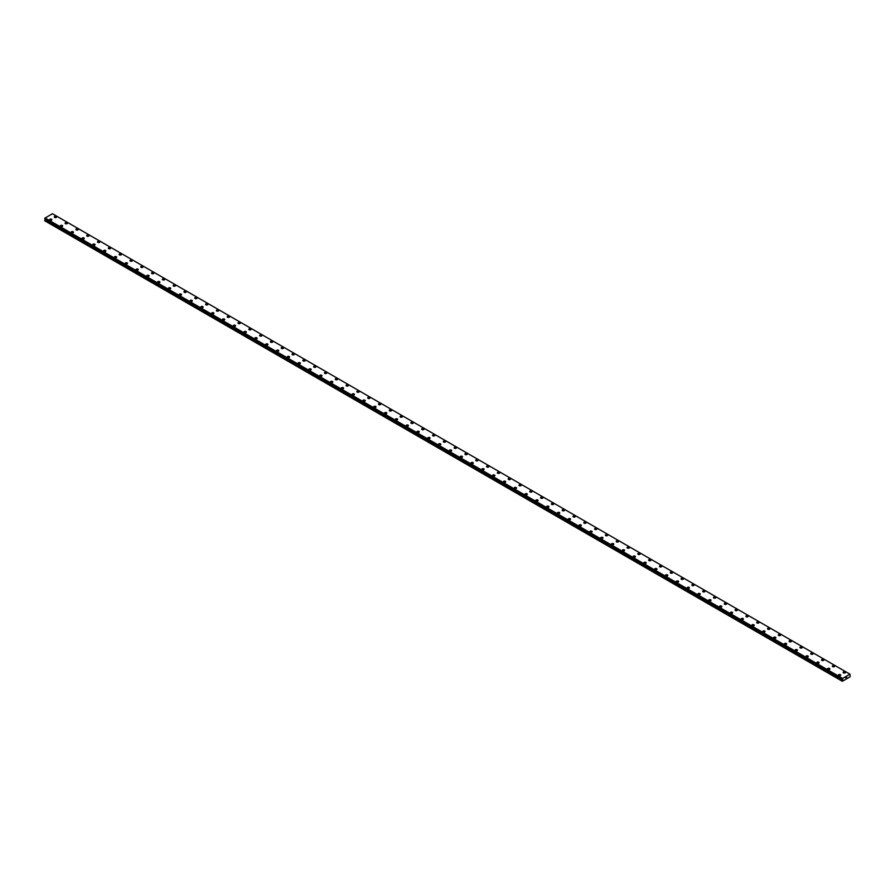 <?xml version="1.0" encoding="UTF-8"?>
<svg xmlns="http://www.w3.org/2000/svg" width="895" height="895" viewBox="0 0 895 895"><rect width="100%" height="100%" fill="white"/><g stroke="black" fill="none" stroke-linecap="round" stroke-linejoin="round"><path stroke-width="1.34" d="M54.304 216.97A1.141 0.66 180 0 1 56.598 216.982A1.141 0.66 180 0 1 54.304 216.97A1.141 0.66 180 0 1 56.598 216.97M65.111 223.213A1.141 0.66 180 0 1 67.405 223.213A1.141 0.66 180 0 1 65.111 223.213A1.141 0.66 180 0 1 67.405 223.213M75.918 229.456A1.141 0.66 180 0 1 78.212 229.456A1.141 0.66 180 0 1 75.918 229.456A1.141 0.66 180 0 1 78.212 229.456M86.725 235.698A1.141 0.66 180 0 1 89.008 235.698M88.672 235.228A1.141 0.66 180 0 1 87.061 236.157A1.141 0.66 180 0 1 88.672 235.228M97.533 241.93A1.141 0.66 180 0 1 99.815 241.93A1.141 0.66 180 0 1 97.533 241.93A1.141 0.66 180 0 1 99.815 241.93M108.329 248.172A1.141 0.66 180 0 1 110.622 248.172A1.141 0.66 180 0 1 108.329 248.172A1.141 0.66 180 0 1 110.622 248.172M119.136 254.404A1.141 0.66 180 0 1 121.429 254.415A1.141 0.66 180 0 1 119.136 254.404A1.141 0.66 180 0 1 121.429 254.404M129.943 260.646A1.141 0.66 180 0 1 132.236 260.646A1.141 0.66 180 0 1 129.943 260.646A1.141 0.66 180 0 1 132.236 260.646M140.75 266.889A1.141 0.66 180 0 1 143.043 266.889A1.141 0.66 180 0 1 140.75 266.889A1.141 0.66 180 0 1 143.043 266.889M151.557 273.12A1.141 0.66 180 0 1 153.851 273.132A1.141 0.66 180 0 1 151.557 273.12A1.141 0.66 180 0 1 153.851 273.12M162.364 279.363A1.141 0.66 180 0 1 164.658 279.363A1.141 0.66 180 0 1 162.364 279.363A1.141 0.66 180 0 1 164.658 279.363M173.171 285.606A1.141 0.66 180 0 1 175.465 285.606A1.141 0.66 180 0 1 173.171 285.606A1.141 0.66 180 0 1 175.465 285.606M183.978 291.837A1.141 0.66 180 0 1 186.272 291.848A1.141 0.66 180 0 1 183.978 291.837A1.141 0.66 180 0 1 186.272 291.837M196.743 297.621A1.141 0.66 180 0 1 195.121 298.55A1.141 0.66 180 0 1 196.743 297.621M194.786 298.08A1.141 0.66 180 0 1 197.079 298.08M205.593 304.322A1.141 0.66 180 0 1 207.886 304.322A1.141 0.66 180 0 1 205.593 304.322A1.141 0.66 180 0 1 207.886 304.322M216.4 310.554A1.141 0.66 180 0 1 218.693 310.565A1.141 0.66 180 0 1 216.4 310.554A1.141 0.66 180 0 1 218.693 310.554M227.207 316.796A1.141 0.66 180 0 1 229.5 316.796A1.141 0.66 180 0 1 227.207 316.796A1.141 0.66 180 0 1 229.5 316.796M238.014 323.039A1.141 0.66 180 0 1 240.296 323.039A1.141 0.66 180 0 1 238.014 323.039A1.141 0.66 180 0 1 240.296 323.039M248.81 329.282A1.141 0.66 180 0 1 251.103 329.282M250.768 328.812A1.141 0.66 180 0 1 249.146 329.74A1.141 0.66 180 0 1 250.768 328.812M259.617 335.513A1.141 0.66 180 0 1 261.911 335.513A1.141 0.66 180 0 1 259.617 335.513A1.141 0.66 180 0 1 261.911 335.513M270.424 341.756A1.141 0.66 180 0 1 272.718 341.756A1.141 0.66 180 0 1 270.424 341.756A1.141 0.66 180 0 1 272.718 341.756M281.231 347.987A1.141 0.66 180 0 1 283.525 347.998A1.141 0.66 180 0 1 281.231 347.987A1.141 0.66 180 0 1 283.525 347.987M292.038 354.23A1.141 0.66 180 0 1 294.332 354.23A1.141 0.66 180 0 1 292.038 354.23A1.141 0.66 180 0 1 294.332 354.23M302.846 360.472A1.141 0.66 180 0 1 305.139 360.472A1.141 0.66 180 0 1 302.846 360.472A1.141 0.66 180 0 1 305.139 360.472M313.653 366.704A1.141 0.66 180 0 1 315.946 366.715A1.141 0.66 180 0 1 313.653 366.704A1.141 0.66 180 0 1 315.946 366.704M324.46 372.946A1.141 0.66 180 0 1 326.753 372.946A1.141 0.66 180 0 1 324.46 372.946A1.141 0.66 180 0 1 326.753 372.946M335.267 379.189A1.141 0.66 180 0 1 337.56 379.189A1.141 0.66 180 0 1 335.267 379.189A1.141 0.66 180 0 1 337.56 379.189M346.074 385.432A1.141 0.66 180 0 1 348.368 385.432A1.141 0.66 180 0 1 346.074 385.432A1.141 0.66 180 0 1 348.368 385.432M358.839 391.204A1.141 0.66 180 0 1 357.217 392.133A1.141 0.66 180 0 1 358.839 391.204M356.881 391.663A1.141 0.66 180 0 1 359.175 391.663M367.688 397.906A1.141 0.66 180 0 1 369.982 397.906A1.141 0.66 180 0 1 367.688 397.906A1.141 0.66 180 0 1 369.982 397.906M378.495 404.148A1.141 0.66 180 0 1 380.778 404.148A1.141 0.66 180 0 1 378.495 404.148A1.141 0.66 180 0 1 380.778 404.148M389.291 410.38A1.141 0.66 180 0 1 391.585 410.38A1.141 0.66 180 0 1 389.291 410.38A1.141 0.66 180 0 1 391.585 410.38M400.099 416.622A1.141 0.66 180 0 1 402.392 416.622A1.141 0.66 180 0 1 400.099 416.622A1.141 0.66 180 0 1 402.392 416.622M410.906 422.865A1.141 0.66 180 0 1 413.199 422.865A1.141 0.66 180 0 1 410.906 422.865A1.141 0.66 180 0 1 413.199 422.865M421.713 429.097A1.141 0.66 180 0 1 424.006 429.097A1.141 0.66 180 0 1 421.713 429.097A1.141 0.66 180 0 1 424.006 429.097M432.52 435.339A1.141 0.66 180 0 1 434.813 435.339A1.141 0.66 180 0 1 432.52 435.339A1.141 0.66 180 0 1 434.813 435.339M443.327 441.582A1.141 0.66 180 0 1 445.62 441.582A1.141 0.66 180 0 1 443.327 441.582A1.141 0.66 180 0 1 445.62 441.582M454.134 447.813A1.141 0.66 180 0 1 456.428 447.813A1.141 0.66 180 0 1 454.134 447.813A1.141 0.66 180 0 1 456.428 447.813M464.941 454.056A1.141 0.66 180 0 1 467.235 454.056A1.141 0.66 180 0 1 464.941 454.056A1.141 0.66 180 0 1 467.235 454.056M475.748 460.298A1.141 0.66 180 0 1 478.042 460.298A1.141 0.66 180 0 1 475.748 460.298A1.141 0.66 180 0 1 478.042 460.298M486.556 466.53A1.141 0.66 180 0 1 488.849 466.53A1.141 0.66 180 0 1 486.556 466.53A1.141 0.66 180 0 1 488.849 466.53M497.363 472.773A1.141 0.66 180 0 1 499.656 472.773A1.141 0.66 180 0 1 497.363 472.773A1.141 0.66 180 0 1 499.656 472.773M508.17 479.015A1.141 0.66 180 0 1 510.463 479.015A1.141 0.66 180 0 1 508.17 479.015A1.141 0.66 180 0 1 510.463 479.015M520.924 484.788A1.141 0.66 180 0 1 519.313 485.716A1.141 0.66 180 0 1 520.924 484.788M518.977 485.247A1.141 0.66 180 0 1 521.259 485.247M529.773 491.489A1.141 0.66 180 0 1 532.066 491.489A1.141 0.66 180 0 1 529.773 491.489A1.141 0.66 180 0 1 532.066 491.489M540.58 497.732A1.141 0.66 180 0 1 542.873 497.732A1.141 0.66 180 0 1 540.58 497.732A1.141 0.66 180 0 1 542.873 497.732M551.387 503.963A1.141 0.66 180 0 1 553.681 503.963A1.141 0.66 180 0 1 551.387 503.963A1.141 0.66 180 0 1 553.681 503.963M562.194 510.206A1.141 0.66 180 0 1 564.488 510.206A1.141 0.66 180 0 1 562.194 510.206A1.141 0.66 180 0 1 564.488 510.206M573.001 516.449A1.141 0.66 180 0 1 575.295 516.449A1.141 0.66 180 0 1 573.001 516.449A1.141 0.66 180 0 1 575.295 516.449M583.808 522.68A1.141 0.66 180 0 1 586.102 522.691A1.141 0.66 180 0 1 583.808 522.68A1.141 0.66 180 0 1 586.102 522.68M594.616 528.923A1.141 0.66 180 0 1 596.909 528.923A1.141 0.66 180 0 1 594.616 528.923A1.141 0.66 180 0 1 596.909 528.923M605.423 535.165A1.141 0.66 180 0 1 607.716 535.165A1.141 0.66 180 0 1 605.423 535.165A1.141 0.66 180 0 1 607.716 535.165M616.23 541.397A1.141 0.66 180 0 1 618.523 541.408A1.141 0.66 180 0 1 616.23 541.397A1.141 0.66 180 0 1 618.523 541.397M627.037 547.639A1.141 0.66 180 0 1 629.33 547.639A1.141 0.66 180 0 1 627.037 547.639A1.141 0.66 180 0 1 629.33 547.639M637.844 553.882A1.141 0.66 180 0 1 640.138 553.882A1.141 0.66 180 0 1 637.844 553.882A1.141 0.66 180 0 1 640.138 553.882M648.651 560.113A1.141 0.66 180 0 1 650.945 560.125A1.141 0.66 180 0 1 648.651 560.113A1.141 0.66 180 0 1 650.945 560.113M659.458 566.356A1.141 0.66 180 0 1 661.741 566.356A1.141 0.66 180 0 1 659.458 566.356A1.141 0.66 180 0 1 661.741 566.356M670.265 572.599A1.141 0.66 180 0 1 672.548 572.599A1.141 0.66 180 0 1 670.265 572.599A1.141 0.66 180 0 1 672.548 572.599M683.019 578.371A1.141 0.66 180 0 1 681.397 579.3A1.141 0.66 180 0 1 683.019 578.371M681.061 578.83A1.141 0.66 180 0 1 683.355 578.83M691.869 585.073A1.141 0.66 180 0 1 694.162 585.073A1.141 0.66 180 0 1 691.869 585.073A1.141 0.66 180 0 1 694.162 585.073M702.676 591.315A1.141 0.66 180 0 1 704.969 591.315A1.141 0.66 180 0 1 702.676 591.315A1.141 0.66 180 0 1 704.969 591.315M713.483 597.558A1.141 0.66 180 0 1 715.776 597.558M715.441 597.088A1.141 0.66 180 0 1 713.818 598.017A1.141 0.66 180 0 1 715.441 597.088M724.29 603.789A1.141 0.66 180 0 1 726.583 603.789A1.141 0.66 180 0 1 724.29 603.789A1.141 0.66 180 0 1 726.583 603.789M735.097 610.032A1.141 0.66 180 0 1 737.39 610.032A1.141 0.66 180 0 1 735.097 610.032A1.141 0.66 180 0 1 737.39 610.032M745.904 616.263A1.141 0.66 180 0 1 748.198 616.275A1.141 0.66 180 0 1 745.904 616.263A1.141 0.66 180 0 1 748.198 616.263M756.711 622.506A1.141 0.66 180 0 1 759.005 622.506A1.141 0.66 180 0 1 756.711 622.506A1.141 0.66 180 0 1 759.005 622.506M767.518 628.749A1.141 0.66 180 0 1 769.812 628.749A1.141 0.66 180 0 1 767.518 628.749A1.141 0.66 180 0 1 769.812 628.749M778.326 634.98A1.141 0.66 180 0 1 780.619 634.991A1.141 0.66 180 0 1 778.326 634.98A1.141 0.66 180 0 1 780.619 634.98M789.133 641.223A1.141 0.66 180 0 1 791.426 641.223A1.141 0.66 180 0 1 789.133 641.223A1.141 0.66 180 0 1 791.426 641.223M799.94 647.465A1.141 0.66 180 0 1 802.222 647.465A1.141 0.66 180 0 1 799.94 647.465A1.141 0.66 180 0 1 802.222 647.465M810.747 653.697A1.141 0.66 180 0 1 813.029 653.708A1.141 0.66 180 0 1 810.747 653.697A1.141 0.66 180 0 1 813.029 653.697M821.543 659.939A1.141 0.66 180 0 1 823.836 659.939A1.141 0.66 180 0 1 821.543 659.939A1.141 0.66 180 0 1 823.836 659.939M832.35 666.182A1.141 0.66 180 0 1 834.643 666.182A1.141 0.66 180 0 1 832.35 666.182A1.141 0.66 180 0 1 834.643 666.182M843.157 672.413A1.141 0.66 180 0 1 845.451 672.425A1.141 0.66 180 0 1 843.157 672.413A1.141 0.66 180 0 1 845.451 672.413M49.549 219.722A1.141 0.66 180 0 1 51.843 219.722A1.141 0.66 180 0 1 49.549 219.722A1.141 0.66 180 0 1 51.843 219.722M60.357 225.965A1.141 0.66 180 0 1 62.65 225.965M62.314 225.495A1.141 0.66 180 0 1 60.692 226.424A1.141 0.66 180 0 1 62.314 225.495M71.164 232.197A1.141 0.66 180 0 1 73.457 232.197A1.141 0.66 180 0 1 71.164 232.197A1.141 0.66 180 0 1 73.457 232.197M81.971 238.439A1.141 0.66 180 0 1 84.253 238.439A1.141 0.66 180 0 1 81.971 238.439A1.141 0.66 180 0 1 84.253 238.439M92.778 244.671A1.141 0.66 180 0 1 95.06 244.682A1.141 0.66 180 0 1 92.778 244.671A1.141 0.66 180 0 1 95.06 244.671M103.574 250.913A1.141 0.66 180 0 1 105.867 250.913A1.141 0.66 180 0 1 103.574 250.913A1.141 0.66 180 0 1 105.867 250.913M114.381 257.156A1.141 0.66 180 0 1 116.674 257.156A1.141 0.66 180 0 1 114.381 257.156A1.141 0.66 180 0 1 116.674 257.156M125.188 263.387A1.141 0.66 180 0 1 127.482 263.398A1.141 0.66 180 0 1 125.188 263.387A1.141 0.66 180 0 1 127.482 263.387M135.995 269.63A1.141 0.66 180 0 1 138.289 269.63A1.141 0.66 180 0 1 135.995 269.63A1.141 0.66 180 0 1 138.289 269.63M146.802 275.873A1.141 0.66 180 0 1 149.096 275.873A1.141 0.66 180 0 1 146.802 275.873A1.141 0.66 180 0 1 149.096 275.873M157.609 282.104A1.141 0.66 180 0 1 159.903 282.115A1.141 0.66 180 0 1 157.609 282.104A1.141 0.66 180 0 1 159.903 282.104M170.374 287.888A1.141 0.66 180 0 1 168.752 288.817A1.141 0.66 180 0 1 170.374 287.888M168.417 288.347A1.141 0.66 180 0 1 170.71 288.347M179.224 294.589A1.141 0.66 180 0 1 181.517 294.589A1.141 0.66 180 0 1 179.224 294.589A1.141 0.66 180 0 1 181.517 294.589M190.031 300.821A1.141 0.66 180 0 1 192.324 300.832A1.141 0.66 180 0 1 190.031 300.821A1.141 0.66 180 0 1 192.324 300.821M200.838 307.063A1.141 0.66 180 0 1 203.131 307.063A1.141 0.66 180 0 1 200.838 307.063A1.141 0.66 180 0 1 203.131 307.063M211.645 313.306A1.141 0.66 180 0 1 213.939 313.306A1.141 0.66 180 0 1 211.645 313.306A1.141 0.66 180 0 1 213.939 313.306M222.452 319.549A1.141 0.66 180 0 1 224.734 319.549A1.141 0.66 180 0 1 222.452 319.549A1.141 0.66 180 0 1 224.734 319.549M233.259 325.78A1.141 0.66 180 0 1 235.542 325.78A1.141 0.66 180 0 1 233.259 325.78A1.141 0.66 180 0 1 235.542 325.78M244.055 332.023A1.141 0.66 180 0 1 246.349 332.023A1.141 0.66 180 0 1 244.055 332.023A1.141 0.66 180 0 1 246.349 332.023M254.862 338.265A1.141 0.66 180 0 1 257.156 338.265A1.141 0.66 180 0 1 254.862 338.265A1.141 0.66 180 0 1 257.156 338.265M265.67 344.497A1.141 0.66 180 0 1 267.963 344.497A1.141 0.66 180 0 1 265.67 344.497A1.141 0.66 180 0 1 267.963 344.497M276.477 350.739A1.141 0.66 180 0 1 278.77 350.739A1.141 0.66 180 0 1 276.477 350.739A1.141 0.66 180 0 1 278.77 350.739M287.284 356.982A1.141 0.66 180 0 1 289.577 356.982A1.141 0.66 180 0 1 287.284 356.982A1.141 0.66 180 0 1 289.577 356.982M298.091 363.213A1.141 0.66 180 0 1 300.384 363.213A1.141 0.66 180 0 1 298.091 363.213A1.141 0.66 180 0 1 300.384 363.213M308.898 369.456A1.141 0.66 180 0 1 311.192 369.456A1.141 0.66 180 0 1 308.898 369.456A1.141 0.66 180 0 1 311.192 369.456M319.705 375.699A1.141 0.66 180 0 1 321.999 375.699A1.141 0.66 180 0 1 319.705 375.699A1.141 0.66 180 0 1 321.999 375.699M332.47 381.471A1.141 0.66 180 0 1 330.848 382.4A1.141 0.66 180 0 1 332.47 381.471M330.512 381.93A1.141 0.66 180 0 1 332.806 381.93M341.319 388.173A1.141 0.66 180 0 1 343.613 388.173A1.141 0.66 180 0 1 341.319 388.173A1.141 0.66 180 0 1 343.613 388.173M352.127 394.415A1.141 0.66 180 0 1 354.42 394.415A1.141 0.66 180 0 1 352.127 394.415A1.141 0.66 180 0 1 354.42 394.415M362.934 400.647A1.141 0.66 180 0 1 365.227 400.647A1.141 0.66 180 0 1 362.934 400.647A1.141 0.66 180 0 1 365.227 400.647M373.741 406.889A1.141 0.66 180 0 1 376.023 406.889A1.141 0.66 180 0 1 373.741 406.889A1.141 0.66 180 0 1 376.023 406.889M384.537 413.132A1.141 0.66 180 0 1 386.83 413.132A1.141 0.66 180 0 1 384.537 413.132A1.141 0.66 180 0 1 386.83 413.132M395.344 419.363A1.141 0.66 180 0 1 397.637 419.363A1.141 0.66 180 0 1 395.344 419.363A1.141 0.66 180 0 1 397.637 419.363M406.151 425.606A1.141 0.66 180 0 1 408.444 425.606A1.141 0.66 180 0 1 406.151 425.606A1.141 0.66 180 0 1 408.444 425.606M416.958 431.849A1.141 0.66 180 0 1 419.252 431.849A1.141 0.66 180 0 1 416.958 431.849A1.141 0.66 180 0 1 419.252 431.849M427.765 438.08A1.141 0.66 180 0 1 430.059 438.08A1.141 0.66 180 0 1 427.765 438.08A1.141 0.66 180 0 1 430.059 438.08M438.572 444.323A1.141 0.66 180 0 1 440.866 444.323A1.141 0.66 180 0 1 438.572 444.323A1.141 0.66 180 0 1 440.866 444.323M449.379 450.565A1.141 0.66 180 0 1 451.673 450.565A1.141 0.66 180 0 1 449.379 450.565A1.141 0.66 180 0 1 451.673 450.565M460.187 456.797A1.141 0.66 180 0 1 462.48 456.797A1.141 0.66 180 0 1 460.187 456.797A1.141 0.66 180 0 1 462.48 456.797M470.994 463.039A1.141 0.66 180 0 1 473.287 463.039A1.141 0.66 180 0 1 470.994 463.039A1.141 0.66 180 0 1 473.287 463.039M481.801 469.282A1.141 0.66 180 0 1 484.094 469.282A1.141 0.66 180 0 1 481.801 469.282A1.141 0.66 180 0 1 484.094 469.282M494.566 475.055A1.141 0.66 180 0 1 492.944 475.983A1.141 0.66 180 0 1 494.566 475.055M492.608 475.513A1.141 0.66 180 0 1 494.901 475.513M503.415 481.756A1.141 0.66 180 0 1 505.709 481.756A1.141 0.66 180 0 1 503.415 481.756A1.141 0.66 180 0 1 505.709 481.756M514.222 487.999A1.141 0.66 180 0 1 516.505 487.999A1.141 0.66 180 0 1 514.222 487.999A1.141 0.66 180 0 1 516.505 487.999M525.018 494.241A1.141 0.66 180 0 1 527.312 494.241M526.976 493.76A1.141 0.66 180 0 1 525.354 494.7A1.141 0.66 180 0 1 526.976 493.76M535.825 500.473A1.141 0.66 180 0 1 538.119 500.473A1.141 0.66 180 0 1 535.825 500.473A1.141 0.66 180 0 1 538.119 500.473M546.632 506.715A1.141 0.66 180 0 1 548.926 506.715A1.141 0.66 180 0 1 546.632 506.715A1.141 0.66 180 0 1 548.926 506.715M557.44 512.947A1.141 0.66 180 0 1 559.733 512.958A1.141 0.66 180 0 1 557.44 512.947A1.141 0.66 180 0 1 559.733 512.947M568.247 519.189A1.141 0.66 180 0 1 570.54 519.189A1.141 0.66 180 0 1 568.247 519.189A1.141 0.66 180 0 1 570.54 519.189M579.054 525.432A1.141 0.66 180 0 1 581.347 525.432A1.141 0.66 180 0 1 579.054 525.432A1.141 0.66 180 0 1 581.347 525.432M589.861 531.664A1.141 0.66 180 0 1 592.154 531.675A1.141 0.66 180 0 1 589.861 531.664A1.141 0.66 180 0 1 592.154 531.664M600.668 537.906A1.141 0.66 180 0 1 602.962 537.906A1.141 0.66 180 0 1 600.668 537.906A1.141 0.66 180 0 1 602.962 537.906M611.475 544.149A1.141 0.66 180 0 1 613.769 544.149A1.141 0.66 180 0 1 611.475 544.149A1.141 0.66 180 0 1 613.769 544.149M622.282 550.38A1.141 0.66 180 0 1 624.576 550.391A1.141 0.66 180 0 1 622.282 550.38A1.141 0.66 180 0 1 624.576 550.38M633.089 556.623A1.141 0.66 180 0 1 635.383 556.623A1.141 0.66 180 0 1 633.089 556.623A1.141 0.66 180 0 1 635.383 556.623M643.897 562.865A1.141 0.66 180 0 1 646.19 562.865A1.141 0.66 180 0 1 643.897 562.865A1.141 0.66 180 0 1 646.19 562.865M654.704 569.097A1.141 0.66 180 0 1 656.986 569.108A1.141 0.66 180 0 1 654.704 569.097A1.141 0.66 180 0 1 656.986 569.097M665.5 575.34A1.141 0.66 180 0 1 667.793 575.34A1.141 0.66 180 0 1 665.5 575.34A1.141 0.66 180 0 1 667.793 575.34M676.307 581.582A1.141 0.66 180 0 1 678.6 581.582A1.141 0.66 180 0 1 676.307 581.582A1.141 0.66 180 0 1 678.6 581.582M687.114 587.825A1.141 0.66 180 0 1 689.407 587.825M689.072 587.355A1.141 0.66 180 0 1 687.449 588.284A1.141 0.66 180 0 1 689.072 587.355M697.921 594.056A1.141 0.66 180 0 1 700.214 594.056A1.141 0.66 180 0 1 697.921 594.056A1.141 0.66 180 0 1 700.214 594.056M708.728 600.299A1.141 0.66 180 0 1 711.022 600.299A1.141 0.66 180 0 1 708.728 600.299A1.141 0.66 180 0 1 711.022 600.299M719.535 606.53A1.141 0.66 180 0 1 721.829 606.541A1.141 0.66 180 0 1 719.535 606.53A1.141 0.66 180 0 1 721.829 606.53M730.342 612.773A1.141 0.66 180 0 1 732.636 612.773A1.141 0.66 180 0 1 730.342 612.773A1.141 0.66 180 0 1 732.636 612.773M741.149 619.016A1.141 0.66 180 0 1 743.443 619.016A1.141 0.66 180 0 1 741.149 619.016A1.141 0.66 180 0 1 743.443 619.016M751.957 625.247A1.141 0.66 180 0 1 754.25 625.258A1.141 0.66 180 0 1 751.957 625.247A1.141 0.66 180 0 1 754.25 625.247M762.764 631.49A1.141 0.66 180 0 1 765.057 631.49A1.141 0.66 180 0 1 762.764 631.49A1.141 0.66 180 0 1 765.057 631.49M773.571 637.732A1.141 0.66 180 0 1 775.864 637.732A1.141 0.66 180 0 1 773.571 637.732A1.141 0.66 180 0 1 775.864 637.732M784.378 643.964A1.141 0.66 180 0 1 786.671 643.975A1.141 0.66 180 0 1 784.378 643.964A1.141 0.66 180 0 1 786.671 643.964M795.185 650.206A1.141 0.66 180 0 1 797.467 650.206A1.141 0.66 180 0 1 795.185 650.206A1.141 0.66 180 0 1 797.467 650.206M805.992 656.449A1.141 0.66 180 0 1 808.274 656.449A1.141 0.66 180 0 1 805.992 656.449A1.141 0.66 180 0 1 808.274 656.449M816.788 662.68A1.141 0.66 180 0 1 819.082 662.692A1.141 0.66 180 0 1 816.788 662.68A1.141 0.66 180 0 1 819.082 662.68M827.595 668.923A1.141 0.66 180 0 1 829.889 668.923A1.141 0.66 180 0 1 827.595 668.923A1.141 0.66 180 0 1 829.889 668.923M838.402 675.166A1.141 0.66 180 0 1 840.696 675.166A1.141 0.66 180 0 1 838.402 675.166A1.141 0.66 180 0 1 840.696 675.166M845.898 678.13L846.178 677.437M846.625 677.28L846.334 677.884M842.273 679.227L842.363 681.274L850.138 676.788L849.937 674.159L842.508 678.522L44.996 218.089L44.772 218.794L842.273 679.227L44.795 218.469M842.486 679.372L44.985 218.939M45.209 219.062L44.75 220.785L842.251 681.218M849.937 674.159L52.436 213.726L44.996 218.089M842.564 678.41L45.063 217.977M842.486 678.567L44.985 218.134M842.251 679.003L44.75 218.57M842.754 679.629L45.242 219.185M842.754 679.697L45.242 219.264M842.687 679.909L45.186 219.476M842.284 680.614L44.784 220.181M842.251 680.715L44.75 220.282"/></g></svg>
